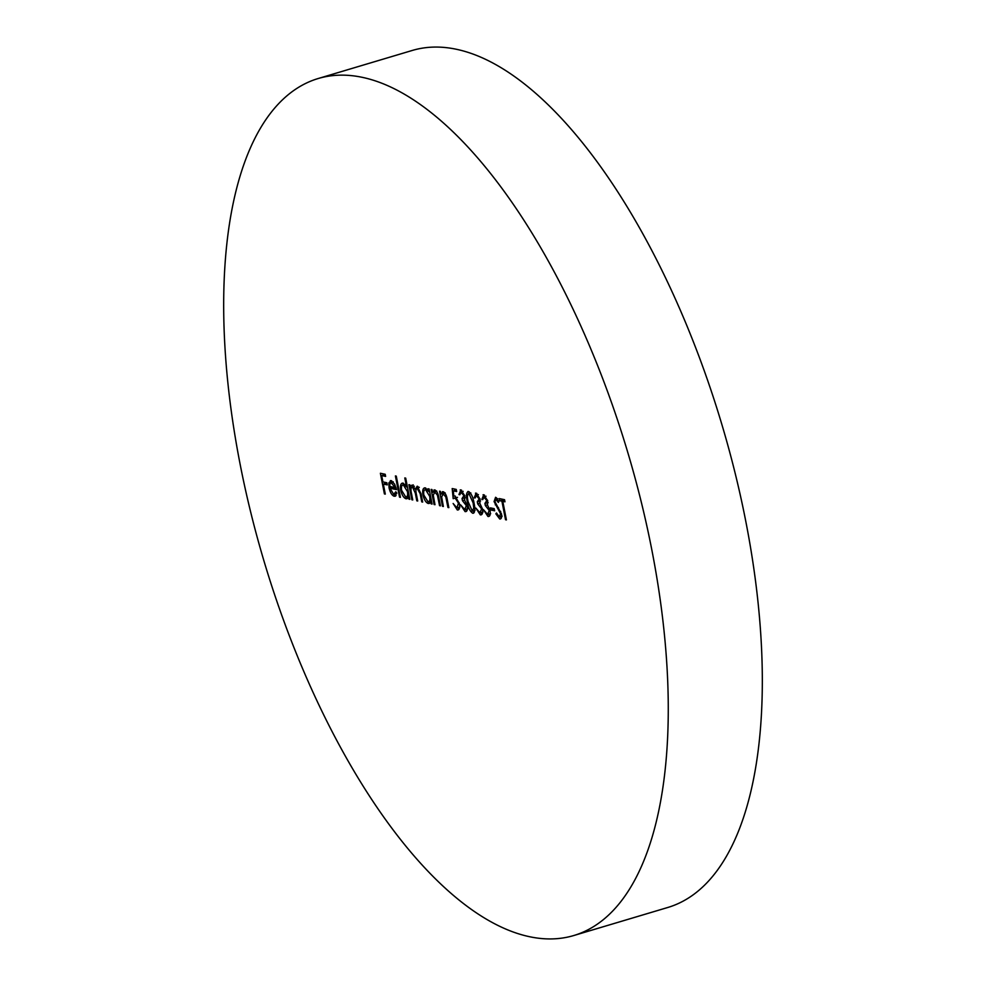 <?xml version="1.0" encoding="UTF-8"?>
<svg xmlns="http://www.w3.org/2000/svg" width="986" height="986" viewBox="0 0 986 986"><rect width="100%" height="100%" fill="white"/><g stroke="black" fill="none" stroke-linecap="round" stroke-linejoin="round"><path stroke-width="1.48" d="M318.071 78.56L412.123 50.496A447.151 189.817 73.4 0 1 456.506 49.3A447.151 189.817 73.4 0 1 735.273 473.724A447.151 189.817 73.4 0 1 667.929 907.44L573.877 935.504A447.151 189.817 73.4 0 1 529.494 936.7A447.151 189.817 73.4 0 1 250.727 512.276A447.151 189.817 73.4 0 1 318.071 78.56A447.151 189.817 73.4 0 1 362.454 77.376A447.151 189.817 73.4 0 1 641.22 501.8A447.151 189.817 73.4 0 1 573.877 935.504M499.323 516.874L500.592 513.78L494.072 501.578L495.576 497.277L498.904 501.344L498.349 502.441L495.896 499.372L494.947 501.689L501.48 514.002C501.96 517.428 501.369 519.092 499.742 518.993L495.847 513.829L496.476 512.966L499.323 516.874L502.157 516.159M497.499 498.891L495.49 499.372L497.844 498.682M485.851 496.389L484.188 496.882L482.733 499.619L481.834 499.434L483.756 494.762L487.7 500.752L487.367 504.758L490.091 510.551C490.671 514.692 489.956 516.676 487.959 516.479L483.473 509.688L487.565 514.372L489.241 510.538L485.334 505.51L484.927 503.39L486.813 500.555L483.67 496.895L486.012 496.192M483.078 494.775L483.756 494.762M488.81 516.467L489.5 516.023M487.565 514.372L490.658 513.657M484.927 503.39L488.181 502.675M473.909 512.88L472.713 513.238C469.952 511.327 468.14 507.482 467.29 501.677C465.86 495.748 466.255 492.359 468.486 491.509C471.283 493.407 473.132 497.264 474.032 503.106C475.412 509.047 474.981 512.424 472.713 513.238L473.379 513.225M467.857 491.521L468.486 491.509M456.937 507.852L458.441 503.143L455.162 498.066L453.178 498.669L452.192 488.551L456.259 489.413L456.666 491.533L453.301 490.818L453.819 496.143L454.903 495.983L459.34 503.415C460.068 507.889 459.39 510.07 457.294 509.959L453.141 503.489L456.937 507.852L459.883 507.137M458.17 509.947L458.847 509.491M456.962 497.536L453.178 498.669M436.527 491.262L434.962 491.731L433.273 495.206L434.986 504.696L434.086 504.512L431.153 489.401L432.041 489.586L432.571 492.322L434.752 489.919C436.872 491.003 438.277 493.752 438.943 498.152L440.446 505.855L439.559 505.67L437.402 495.108L434.407 491.743L436.761 491.04M434 489.931L434.752 489.919M418.914 487.552L417.423 487.996C415.772 488.514 415.488 490.892 416.56 495.145L417.694 501.011L416.807 500.826L415.316 493.148L412.456 486.948C410.866 487.367 410.546 489.598 411.507 493.604L412.74 499.964L411.852 499.766L408.919 484.668L409.806 484.853L410.312 487.478L410.903 485.568L412.247 485.124L415.266 489.266L417.214 486.184L421.059 493.887L422.649 502.071L421.761 501.886L420.172 493.69L416.955 488.008L419.309 487.306M412.333 485.149L410.903 485.568L412.247 485.124M413.96 486.492L412.012 486.948L414.366 486.246M399.527 497.141L395.398 475.942L396.286 476.139L400.415 497.338L399.527 497.141L400.328 496.907M384.404 493.924L380.386 473.255L385.206 474.278L385.625 476.398L381.681 475.56L382.913 481.92L386.857 482.758L387.276 484.878L383.332 484.04L385.292 494.109L384.404 493.924L385.206 493.69M393.722 494.38L395.768 491.78L396.729 492.803L394.19 496.266C391.861 495.391 390.136 492.532 389.039 487.713L388.891 482.844L391.183 480.638L394.671 484.225L396.483 489.635L390 488.255L393.722 494.38L396.766 493.666M395.139 496.254L395.854 495.773M390.32 480.638L391.183 480.638M404.802 477.951L405.702 478.136L409.819 499.335L408.931 499.15L408.426 496.537L406.022 498.78C403.631 497.856 401.857 494.96 400.71 490.116C400.02 485.408 400.797 483.078 403.015 483.152L406.565 486.961L404.802 477.951M406.91 498.768L407.649 498.3M402.14 483.165L403.015 483.152M428.232 488.785L429.12 488.97L432.053 504.068L431.165 503.883L430.66 501.27L428.257 503.513C425.878 502.589 424.103 499.705 422.957 494.861C422.267 490.141 423.031 487.811 425.249 487.885L428.774 491.57L428.232 488.785M429.156 503.501L429.884 503.033M424.374 487.91L425.249 487.885M444.92 493.049L443.343 493.518L441.654 496.993L443.367 506.484L442.48 506.299L439.546 491.188L440.434 491.373L440.964 494.097L443.133 491.706C445.265 492.79 446.658 495.539 447.336 499.927L448.84 507.642L447.94 507.457L445.795 496.895L442.8 493.53L445.154 492.827M442.394 491.718L443.133 491.706M462.976 491.521L461.312 492.014L459.858 494.75L458.958 494.565L460.881 489.894L464.825 495.872L464.492 499.877L467.216 505.67C467.783 509.824 467.081 511.808 465.084 511.611L460.585 504.82L464.689 509.503L466.353 505.658L462.459 500.641L462.052 498.522L463.925 495.675L460.795 492.014L463.137 491.311M460.203 489.906L460.881 489.894M465.922 511.598L466.625 511.155M464.689 509.503L467.771 508.788M462.052 498.522L465.306 497.794M478.222 494.762L476.558 495.255L475.104 498.004L474.217 497.807L476.139 493.136L480.071 499.126L479.738 503.131L482.462 508.924C483.041 513.065 482.327 515.049 480.33 514.865L475.844 508.061L479.935 512.745L481.612 508.912L477.705 503.883L477.298 501.763L479.184 498.928L476.041 495.268L478.395 494.565M475.449 493.148L476.139 493.136M481.18 514.852L481.871 514.396M479.935 512.745L483.029 512.03M477.298 501.763L480.552 501.048M490.831 509.984L490.424 507.864L494.232 508.677L494.652 510.797L490.831 509.984L493.185 509.281L493.012 508.419M501.911 501.171L499.754 500.703L499.335 498.583L504.549 499.692L504.968 501.812L502.798 501.356L506.41 519.905L505.522 519.721L501.911 501.171L504.265 500.469L499.754 500.703M384.873 483.584L384.626 482.29M383.234 475.104L382.975 473.81M385.378 475.153L381.681 475.56M387.03 483.633L383.332 484.04M396.101 495.428L394.585 494.319M391.553 487.787L391.393 487.01L389.039 487.713M391.195 482.425L388.891 482.844M391.245 482.142L391.701 480.798M396.199 488.378L392.354 487.552L390 488.255M393.229 482.006L389.988 483.522L389.729 486.418L395.226 487.589L390.924 482.511L393.278 481.809M395.928 487.38L395.226 487.589M409.732 498.904L408.931 499.15M409.227 496.291L408.426 496.537M407.908 497.93L406.491 496.882M401.536 489.882L400.71 490.116M402.904 484.964L403.496 483.313M407.366 486.727L406.565 486.961M408.278 491.385L407.464 491.632L403.385 485.013C401.684 484.939 401.092 486.714 401.61 490.325L405.69 496.932L409.165 495.97M405 484.533L402.719 485.026L405.073 484.323M405.69 496.932C407.428 497.043 408.019 495.268 407.464 491.632M412.653 499.532L411.852 499.766M411.84 487.022L410.312 487.478M412.666 486.776L413.257 484.865M416.129 489.007L415.266 489.266M417.694 487.787L418.002 486.566M422.575 501.64L421.761 501.886M417.608 500.58L416.807 500.826M431.979 503.649L431.165 503.883M431.461 501.036L430.66 501.27M430.155 502.675L428.725 501.615M423.77 494.615L422.957 494.861M425.151 489.709L425.742 488.045M429.588 491.336L428.774 491.57M430.512 496.131L429.711 496.365L425.619 489.746C423.918 489.672 423.327 491.447 423.857 495.071L427.936 501.677L431.4 500.703M427.295 489.253L424.966 489.759L427.308 489.056M427.936 501.677C429.662 501.775 430.253 500.001 429.711 496.365M434.9 504.265L434.086 504.512M434.222 491.829L432.571 492.322M434.937 491.595L435.368 490.153M440.36 505.436L439.559 505.67M438.191 494.873L437.402 495.108M443.281 506.052L442.48 506.299M442.615 493.604L440.964 494.097M443.318 493.382L443.749 491.94M448.753 507.211L447.94 507.457M446.584 496.661L445.795 496.895M456.419 490.276L453.301 490.818M459.131 509.072L457.701 507.778M459.242 502.897L458.441 503.143M457.516 497.363L455.532 497.967M455.507 497.733L455.347 496.131M454.792 490.375L454.657 489.068M459.87 494.294L458.958 494.565M461.275 491.878L461.608 490.19M466.92 510.748L465.404 509.491M467.167 505.424L466.353 505.658M464.603 500.001L462.459 500.641M464.714 499.458L464.443 498.053M464.726 495.44L463.925 495.675M474.34 512.227L473.12 511.007M468.091 501.43L467.29 501.677M468.868 493.53L469.237 491.829M470.544 493.16L468.498 493.653L470.84 492.951M473.933 502.675L473.132 502.909L468.929 493.641C467.265 494.479 467.007 497.215 468.177 501.862L472.331 511.13L475.104 510.415M474.71 507.753L473.773 508.024L473.132 502.909M472.331 511.13L473.773 508.024M475.116 497.536L474.217 497.807M476.521 495.12L476.867 493.444M482.166 513.989L480.65 512.745M482.413 508.665L481.612 508.912M479.862 503.242L477.705 503.883M479.972 502.7L479.701 501.307M479.972 498.694L479.184 498.928M482.746 499.162L481.834 499.434M484.151 496.747L484.483 495.071M489.795 515.616L488.28 514.372M490.042 510.292L489.241 510.538M487.478 504.869L485.334 505.51M487.589 504.327L487.318 502.934M487.602 500.309L486.813 500.555M494.405 509.54L493.185 509.281M501.344 517.97L500.136 516.763M496.759 513.558L495.847 513.829M501.381 513.546L500.592 513.78M500.678 511.426L499.84 511.685M496.168 504.573L495.243 504.844M494.898 501.332L494.072 501.578M496.241 499.15L496.414 497.696M502.108 500.001L501.936 499.138M504.758 500.777L502.798 501.356M506.323 519.474L505.522 519.721M420.973 493.456L420.172 493.69M416.154 492.889L415.316 493.148M438.98 498.324L438.178 498.571M447.373 500.112L446.559 500.346M498.485 507.679L497.412 508M454.226 498.115L456.567 497.425"/></g></svg>
